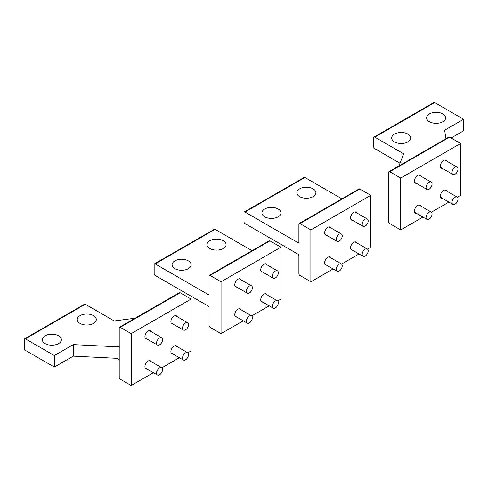<?xml version="1.0" encoding="UTF-8"?>
<svg xmlns="http://www.w3.org/2000/svg" width="488" height="488" viewBox="0 0 488 488"><rect width="100%" height="100%" fill="white"/><g stroke="black" fill="none" stroke-linecap="round" stroke-linejoin="round"><path stroke-width="0.73" d="M458.012 169.061A4.233 2.446 120 0 0 457.134 167.122A4.233 2.446 120 0 0 453.87 168.256A4.233 2.446 120 0 0 452.022 172.514A4.233 2.446 120 0 0 452.901 174.454A4.233 2.446 120 0 0 456.164 173.319A4.233 2.446 120 0 0 458.012 169.061M458.012 199.025A4.233 2.446 120 0 0 457.134 197.085A4.233 2.446 120 0 0 453.87 198.219A4.233 2.446 120 0 0 452.022 202.483A4.233 2.446 120 0 0 452.901 204.423A4.233 2.446 120 0 0 456.164 203.289A4.233 2.446 120 0 0 458.012 199.025M432.057 214.012A4.233 2.446 120 0 0 431.178 212.073A4.233 2.446 120 0 0 427.915 213.207A4.233 2.446 120 0 0 426.067 217.465A4.233 2.446 120 0 0 426.945 219.405A4.233 2.446 120 0 0 430.209 218.27A4.233 2.446 120 0 0 432.057 214.012M432.057 184.043A4.233 2.446 120 0 0 431.178 182.103A4.233 2.446 120 0 0 427.915 183.238A4.233 2.446 120 0 0 426.067 187.502A4.233 2.446 120 0 0 426.945 189.442A4.233 2.446 120 0 0 430.209 188.307A4.233 2.446 120 0 0 432.057 184.043M368.172 220.924A4.233 2.446 120 0 0 367.299 218.984A4.233 2.446 120 0 0 364.036 220.119A4.233 2.446 120 0 0 362.188 224.382A4.233 2.446 120 0 0 363.06 226.322A4.233 2.446 120 0 0 366.323 225.188A4.233 2.446 120 0 0 368.172 220.924M278.337 272.792A4.233 2.446 120 0 0 277.459 270.852A4.233 2.446 120 0 0 274.195 271.987A4.233 2.446 120 0 0 272.347 276.251A4.233 2.446 120 0 0 273.225 278.19A4.233 2.446 120 0 0 276.489 277.056A4.233 2.446 120 0 0 278.337 272.792M368.172 250.893A4.233 2.446 120 0 0 367.299 248.953A4.233 2.446 120 0 0 364.036 250.088A4.233 2.446 120 0 0 362.188 254.352A4.233 2.446 120 0 0 363.06 256.291A4.233 2.446 120 0 0 366.323 255.157A4.233 2.446 120 0 0 368.172 250.893M278.337 302.761A4.233 2.446 120 0 0 277.459 300.821A4.233 2.446 120 0 0 274.195 301.956A4.233 2.446 120 0 0 272.347 306.22A4.233 2.446 120 0 0 273.225 308.154A4.233 2.446 120 0 0 276.489 307.019A4.233 2.446 120 0 0 278.337 302.761M342.222 265.875A4.233 2.446 120 0 0 341.344 263.941A4.233 2.446 120 0 0 338.08 265.075A4.233 2.446 120 0 0 336.232 269.333A4.233 2.446 120 0 0 337.11 271.273A4.233 2.446 120 0 0 340.374 270.139A4.233 2.446 120 0 0 342.222 265.875M252.387 317.743A4.233 2.446 120 0 0 251.509 315.803A4.233 2.446 120 0 0 248.246 316.938A4.233 2.446 120 0 0 246.397 321.202A4.233 2.446 120 0 0 247.276 323.141A4.233 2.446 120 0 0 250.539 322.007A4.233 2.446 120 0 0 252.387 317.743M342.222 235.911A4.233 2.446 120 0 0 341.344 233.972A4.233 2.446 120 0 0 338.08 235.106A4.233 2.446 120 0 0 336.232 239.364A4.233 2.446 120 0 0 337.11 241.304A4.233 2.446 120 0 0 340.374 240.169A4.233 2.446 120 0 0 342.222 235.911M252.387 287.774A4.233 2.446 120 0 0 251.509 285.834A4.233 2.446 120 0 0 248.246 286.968A4.233 2.446 120 0 0 246.397 291.232A4.233 2.446 120 0 0 247.276 293.172A4.233 2.446 120 0 0 250.539 292.037A4.233 2.446 120 0 0 252.387 287.774M162.547 339.642A4.233 2.446 120 0 0 161.668 337.702A4.233 2.446 120 0 0 158.405 338.837A4.233 2.446 120 0 0 156.556 343.101A4.233 2.446 120 0 0 157.435 345.04A4.233 2.446 120 0 0 160.698 343.906A4.233 2.446 120 0 0 162.547 339.642M162.547 369.611A4.233 2.446 120 0 0 161.668 367.671A4.233 2.446 120 0 0 158.405 368.806A4.233 2.446 120 0 0 156.556 373.07A4.233 2.446 120 0 0 157.435 375.004A4.233 2.446 120 0 0 160.698 373.869A4.233 2.446 120 0 0 162.547 369.611M188.502 354.623A4.233 2.446 120 0 0 187.624 352.69A4.233 2.446 120 0 0 184.36 353.824A4.233 2.446 120 0 0 182.512 358.082A4.233 2.446 120 0 0 183.39 360.022A4.233 2.446 120 0 0 186.654 358.887A4.233 2.446 120 0 0 188.502 354.623M188.502 324.66A4.233 2.446 120 0 0 187.624 322.72A4.233 2.446 120 0 0 184.36 323.855A4.233 2.446 120 0 0 182.512 328.119A4.233 2.446 120 0 0 183.39 330.053A4.233 2.446 120 0 0 186.654 328.918A4.233 2.446 120 0 0 188.502 324.66M403.899 143.277A9.528 5.502 180 0 1 391.687 137.994A9.528 5.502 180 0 1 398.531 132.718A9.528 5.502 180 0 1 410.743 137.994A9.528 5.502 180 0 1 403.899 143.277M398.867 165.963L403.71 153.842L374.76 137.134A1.409 0.817 -120 0 0 374.058 137.061L433.948 102.486A1.409 0.817 60 0 1 434.655 102.553L463.6 119.267L463.6 130.79L451.125 137.994M463.6 119.267L444.635 130.217L445.928 138.787M457.335 197.225L460.605 195.34L460.605 143.472L449.625 137.134A1.409 0.817 -120 0 0 448.917 137.061L389.027 171.642A1.409 0.817 -120 0 0 388.735 172.288L388.735 221.845A1.409 0.817 -120 0 0 389.735 223.577L400.715 229.915L400.715 178.047L389.735 171.709A1.409 0.817 -120 0 0 389.027 171.642M416.447 183.378A4.587 2.647 -60 0 1 415.392 183.177A4.587 2.647 -60 0 1 414.44 181.072A4.587 2.647 -60 0 1 416.441 176.455A4.587 2.647 -60 0 1 419.979 175.229A4.587 2.647 -60 0 1 420.68 176.046M442.402 168.397A4.587 2.647 -60 0 1 441.341 168.189A4.587 2.647 -60 0 1 440.389 166.091A4.587 2.647 -60 0 1 442.396 161.473A4.587 2.647 -60 0 1 445.928 160.247A4.587 2.647 -60 0 1 446.636 161.058M416.447 213.347A4.587 2.647 -60 0 1 415.392 213.14A4.587 2.647 -60 0 1 414.44 211.042A4.587 2.647 -60 0 1 416.441 206.424A4.587 2.647 -60 0 1 419.979 205.198A4.587 2.647 -60 0 1 420.68 206.009M442.402 198.36A4.587 2.647 -60 0 1 441.341 198.159A4.587 2.647 -60 0 1 440.389 196.06A4.587 2.647 -60 0 1 442.396 191.442A4.587 2.647 -60 0 1 445.928 190.21A4.587 2.647 -60 0 1 446.636 191.028M460.605 143.472L400.715 178.047M448.887 202.105L431.38 212.213M422.931 217.087L400.715 229.915M438.834 123.104A9.528 5.502 180 0 1 426.622 117.828A9.528 5.502 180 0 1 433.466 112.545A9.528 5.502 180 0 1 445.678 117.828A9.528 5.502 180 0 1 438.834 123.104M399.965 163.212L374.76 148.657A1.409 0.817 60 0 1 373.765 146.931L373.765 137.708A1.409 0.817 -120 0 1 374.058 137.061M95.929 321.08A9.528 5.502 -0 0 0 96.313 319.53A9.528 5.502 -0 0 0 88.139 314.083A9.528 5.502 -0 0 0 77.641 317.981A9.528 5.502 -0 0 0 77.257 319.53A9.528 5.502 -0 0 0 85.431 324.978A9.528 5.502 -0 0 0 95.929 321.08M135.219 318.176L114.235 320.97L85.29 304.256L25.4 338.837A1.409 0.817 -120 0 0 24.693 338.764A1.409 0.817 -120 0 0 24.4 339.41L24.4 348.633A1.409 0.817 -120 0 0 25.4 350.36L54.345 367.074L54.345 355.551L73.31 344.601L117.388 346.809L119.224 345.748L119.224 359.583L117.388 358.338L73.31 356.124L73.31 344.601M54.345 367.074L73.31 356.124M117.388 346.809L118.688 346.541L119.224 345.748L119.224 327.887A1.409 0.817 60 0 1 119.517 327.241A1.409 0.817 60 0 1 120.225 327.308L180.115 292.733A1.409 0.817 60 0 0 179.413 292.66L119.517 327.241M120.225 327.308L131.205 333.646L131.205 385.514L120.225 379.176A1.409 0.817 60 0 1 119.224 377.45L119.224 359.583M172.892 353.965A4.587 2.647 -60 0 1 171.831 353.757A4.587 2.647 -60 0 1 170.885 351.659A4.587 2.647 -60 0 1 172.886 347.041A4.587 2.647 -60 0 1 176.424 345.809A4.587 2.647 -60 0 1 177.126 346.626M146.937 368.946A4.587 2.647 -60 0 1 145.881 368.745A4.587 2.647 -60 0 1 144.93 366.64A4.587 2.647 -60 0 1 146.931 362.023A4.587 2.647 -60 0 1 150.469 360.797A4.587 2.647 -60 0 1 151.176 361.608M172.892 323.995A4.587 2.647 -60 0 1 171.831 323.788A4.587 2.647 -60 0 1 170.885 321.69A4.587 2.647 -60 0 1 172.886 317.072A4.587 2.647 -60 0 1 176.424 315.846A4.587 2.647 -60 0 1 177.126 316.657M146.937 338.977A4.587 2.647 -60 0 1 145.881 338.776A4.587 2.647 -60 0 1 144.93 336.671A4.587 2.647 -60 0 1 146.931 332.06A4.587 2.647 -60 0 1 150.469 330.827A4.587 2.647 -60 0 1 151.176 331.645M131.205 385.514L153.421 372.692M161.87 367.812L179.377 357.704M187.825 352.83L191.095 350.939L191.095 299.071L180.115 292.733M131.205 333.646L191.095 299.071M60.994 341.246A9.528 5.502 -0 0 0 61.378 339.697A9.528 5.502 -0 0 0 53.204 334.256A9.528 5.502 -0 0 0 42.706 338.154A9.528 5.502 -0 0 0 42.322 339.697A9.528 5.502 -0 0 0 50.496 345.144A9.528 5.502 -0 0 0 60.994 341.246M85.29 304.256A1.409 0.817 -120 0 0 84.583 304.189L24.693 338.764M25.4 338.837L54.345 355.551M184.299 270.059A9.528 5.502 180 0 1 172.087 264.783A9.528 5.502 180 0 1 178.931 259.5A9.528 5.502 180 0 1 191.144 264.783A9.528 5.502 180 0 1 184.299 270.059M236.778 287.109A4.587 2.647 -60 0 1 235.716 286.907A4.587 2.647 -60 0 1 234.765 284.809A4.587 2.647 -60 0 1 236.771 280.191A4.587 2.647 -60 0 1 240.303 278.959A4.587 2.647 -60 0 1 241.011 279.776M262.727 272.127A4.587 2.647 -60 0 1 261.672 271.926A4.587 2.647 -60 0 1 260.72 269.821A4.587 2.647 -60 0 1 262.721 265.21A4.587 2.647 -60 0 1 266.259 263.978A4.587 2.647 -60 0 1 266.96 264.795M236.778 317.078A4.587 2.647 -60 0 1 235.716 316.877A4.587 2.647 -60 0 1 234.765 314.772A4.587 2.647 -60 0 1 236.771 310.161A4.587 2.647 -60 0 1 240.303 308.928A4.587 2.647 -60 0 1 241.011 309.746M262.727 302.096A4.587 2.647 -60 0 1 261.672 301.889A4.587 2.647 -60 0 1 260.72 299.791A4.587 2.647 -60 0 1 262.721 295.173A4.587 2.647 -60 0 1 266.259 293.947A4.587 2.647 -60 0 1 266.96 294.758M277.66 300.962L280.935 299.071L280.935 247.202L221.04 281.783L210.06 275.445A1.409 0.817 -120 0 0 209.358 275.372A1.409 0.817 -120 0 0 209.065 276.019L209.065 293.886L208.065 294.459A1.409 0.817 -120 0 0 208.773 294.532A1.409 0.817 -120 0 0 209.065 293.886M280.935 247.202L269.956 240.865A1.409 0.817 -120 0 0 269.248 240.797L209.358 275.372M269.211 305.836L251.71 315.943M243.256 320.823L221.04 333.652L221.04 281.783M221.04 333.652L210.06 327.308A1.409 0.817 -120 0 1 209.065 325.581L209.065 307.714A1.409 0.817 60 0 0 208.065 305.988L155.16 275.445A1.409 0.817 60 0 1 154.165 273.713L154.165 264.496A1.409 0.817 60 0 1 154.458 263.849A1.409 0.817 60 0 1 155.16 263.916L215.055 229.342L252.07 250.71M219.234 249.893A9.528 5.502 180 0 1 207.022 244.61A9.528 5.502 180 0 1 213.866 239.334A9.528 5.502 180 0 1 226.078 244.61A9.528 5.502 180 0 1 219.234 249.893M154.458 263.849L214.348 229.269A1.409 0.817 60 0 1 215.055 229.342M208.065 294.459L155.16 263.916M274.134 218.191A9.528 5.502 180 0 1 261.922 212.914A9.528 5.502 180 0 1 268.766 207.638A9.528 5.502 180 0 1 280.978 212.914A9.528 5.502 180 0 1 274.134 218.191M326.612 235.246A4.587 2.647 -60 0 1 325.551 235.039A4.587 2.647 -60 0 1 324.605 232.941A4.587 2.647 -60 0 1 326.606 228.323A4.587 2.647 -60 0 1 330.144 227.097A4.587 2.647 -60 0 1 330.846 227.908M352.568 220.259A4.587 2.647 -60 0 1 351.506 220.058A4.587 2.647 -60 0 1 350.555 217.959A4.587 2.647 -60 0 1 352.556 213.341A4.587 2.647 -60 0 1 356.094 212.109A4.587 2.647 -60 0 1 356.801 212.927M326.612 265.21A4.587 2.647 -60 0 1 325.551 265.008A4.587 2.647 -60 0 1 324.605 262.91A4.587 2.647 -60 0 1 326.606 258.292A4.587 2.647 -60 0 1 330.144 257.06A4.587 2.647 -60 0 1 330.846 257.877M352.568 250.228A4.587 2.647 -60 0 1 351.506 250.027A4.587 2.647 -60 0 1 350.555 247.922A4.587 2.647 -60 0 1 352.556 243.311A4.587 2.647 -60 0 1 356.094 242.079A4.587 2.647 -60 0 1 356.801 242.896M367.495 249.094L370.77 247.202L370.77 195.34L310.88 229.915L299.9 223.577A1.409 0.817 -120 0 0 299.193 223.504A1.409 0.817 -120 0 0 298.9 224.151L298.9 242.017L297.9 242.597A1.409 0.817 -120 0 0 298.607 242.664A1.409 0.817 -120 0 0 298.9 242.017M370.77 195.34L359.79 188.996A1.409 0.817 -120 0 0 359.083 188.929L299.193 223.504M359.046 253.974L341.545 264.075M333.097 268.955L310.88 281.783L310.88 229.915M310.88 281.783L299.9 275.445A1.409 0.817 -120 0 1 298.9 273.713L298.9 255.846A1.409 0.817 60 0 0 297.9 254.12L245 223.577A1.409 0.817 60 0 1 244 221.845L244 212.628A1.409 0.817 60 0 1 244.293 211.981A1.409 0.817 60 0 1 245 212.048L304.89 177.473L341.905 198.848M309.069 198.024A9.528 5.502 180 0 1 296.856 192.742A9.528 5.502 180 0 1 303.701 187.465A9.528 5.502 180 0 1 315.913 192.742A9.528 5.502 180 0 1 309.069 198.024M244.293 211.981L304.183 177.4A1.409 0.817 60 0 1 304.89 177.473M297.9 242.597L245 212.048M449.625 137.134L389.735 171.709M374.76 137.134L434.655 102.553M269.956 240.865L210.06 275.445M359.79 188.996L299.9 223.577M444.873 160.04L457.134 167.122M440.64 167.378L452.901 174.454M444.873 190.009L457.134 197.085M440.64 197.341L452.901 204.423M418.918 204.99L431.178 212.073M414.684 212.329L426.945 219.405M418.918 175.027L431.178 182.103M414.684 182.359L426.945 189.442M355.032 211.908L367.299 218.984M350.799 219.24L363.06 226.322M265.197 263.776L277.459 270.852M260.964 271.108L273.225 278.19M355.032 241.877L367.299 248.953M350.799 249.209L363.06 256.291M265.197 293.739L277.459 300.821M260.964 301.078L273.225 308.154M329.083 256.859L341.344 263.941M324.849 264.191L337.11 271.273M239.248 308.727L251.509 315.803M235.009 316.059L247.276 323.141M329.083 226.889L341.344 233.972M324.849 234.228L337.11 241.304M239.248 278.758L251.509 285.834M235.009 286.09L247.276 293.172M149.407 330.626L161.668 337.702M145.174 337.958L157.435 345.04M149.407 360.589L161.668 367.671M145.174 367.928L157.435 375.004M175.363 345.608L187.624 352.69M171.129 352.946L183.39 360.022M175.363 315.638L187.624 322.72M171.129 322.977L183.39 330.053"/></g></svg>
